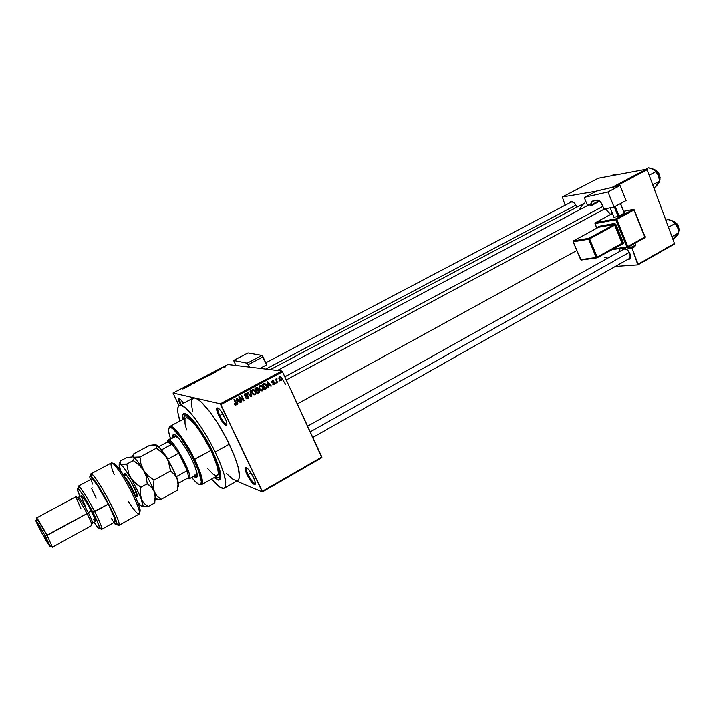 <?xml version="1.0" encoding="UTF-8"?>
<svg xmlns="http://www.w3.org/2000/svg" width="715" height="715" viewBox="0 0 715 715"><rect width="100%" height="100%" fill="white"/><g stroke="black" fill="none" stroke-linecap="round" stroke-linejoin="round"><path stroke-width="1.07" d="M219.773 415.504C222.463 420.769 224.733 423.709 226.584 424.299L226.834 424.245C225.1 424.156 222.749 421.251 219.773 415.504L222.857 413.851L219.773 415.504C217.896 411.411 217.351 408.962 218.155 408.167L217.959 408.337C217.467 409.436 218.066 411.822 219.773 415.504L218.817 415.826L219.773 415.504M224.751 417.381C226.986 422.324 227.477 425.005 226.235 425.425C224.224 424.773 221.748 421.573 218.817 415.826L223.598 423.441L226.467 425.38L226.861 423.405L226.146 420.715L220.872 410.884L218.191 408.086L216.734 408.176L216.976 411.089L218.817 415.826C216.958 411.813 216.296 409.212 216.824 408.006C218.522 407.425 221.158 410.553 224.751 417.381M248.007 474.483C250.786 479.89 253.137 482.911 255.049 483.555L255.291 483.492C253.494 483.367 251.063 480.364 248.007 474.483L250.911 472.838L248.007 474.483C246.264 470.702 245.763 468.45 246.496 467.717L246.318 467.887C245.862 468.897 246.425 471.096 248.007 474.483L247.041 474.778L248.007 474.483M253.36 477.254C255.425 481.821 255.89 484.296 254.728 484.681C252.636 483.975 250.08 480.677 247.041 474.778L251.823 482.419L254.272 484.582L255.184 484.421L255.112 481.839L253.36 477.254L248.507 469.514L246.755 467.798L245.182 467.61L245.299 470.238L247.041 474.778C245.325 471.078 244.709 468.683 245.2 467.583C246.943 467.047 249.669 470.273 253.36 477.254M576.567 206.438L574.806 203.489L572.483 201.728L570.391 201.737L569.363 203.015L571.598 201.505C573.636 201.907 575.298 203.552 576.567 206.438M630.147 258.383L627.475 259.581L629.003 259.474L630.067 258.535L630.523 255.916L629.995 253.745L630.147 258.383L630.55 256.336L629.397 258.49L312.804 437.464M219.621 476.959L220.855 476.583L218.495 477.906L215.117 477.093L217.289 478.067L218.719 477.754L219.496 476.253L219.577 473.589L216.708 462.56L211.631 450.718C218.826 466.216 221.114 475.278 218.495 477.906M212.337 450.977C220.765 469.353 222.874 479.077 218.656 480.167L214.16 477.638L218.343 480.131L220.381 479.175L220.801 475.386L219.523 469.031L215.322 457.529L208.905 444.247L199.36 428.5L192.058 419.097L187.553 414.923L184.318 413.592L182.611 415.147L182.566 419.669L182.888 414.503C185.274 408.542 201.657 428.5 212.337 450.977M179.215 405.432C176.954 406.933 177.186 412.144 179.912 421.081L177.892 412.591L177.704 408.676L178.419 406.174L180.028 405.199L181.163 405.325L185.748 408.113L194.078 417.211L201.273 427.347L208.539 439.323L215.17 452.014C224.742 472.669 227.781 484.725 224.296 488.175C221.793 489.248 217.548 486.218 211.533 479.104L219.845 487.138L223.643 488.408L225.162 487.264L225.734 482.607L224.17 474.697L220.551 464.178L215.17 452.014L229.283 444.247C238.721 464.848 241.572 476.932 237.845 480.516L238.774 479.568L239.489 476.798L238.068 466.904L234.574 456.393L227.2 440.038L217.878 423.539L210.559 412.769L201.666 402.429L197.992 399.435L195.034 398.032L220.265 403.805L281.871 370.987L227.897 364.498L173.03 392.991L178.973 405.575L173.03 392.991L195.034 398.032L193.005 398.192L179.215 405.432C183.835 401.803 202.783 425.961 215.17 452.014L229.283 444.247C218.424 421.296 201.702 398.979 195.034 398.032L220.265 403.805L281.871 370.987L227.897 364.498L173.03 392.991L195.034 398.032L192.987 398.201M610.556 214.455L605.373 208.816L610.556 214.455M584.977 202.899L270.342 369.601M297.324 403.904L576.782 250.545L297.324 403.904M220.953 369.003L220.014 369.137L221.319 368.493L220.014 369.137L220.953 369.003M219.005 370.164L216.573 371.04L219.005 370.164M213.267 373.078L212.936 373.543L212.677 372.685L213.106 372.461L215.876 372.015L213.267 373.078L215.876 372.015L213.106 372.461L212.677 372.685L212.936 373.543L213.267 373.078M207.859 376.197L205.366 376.814L207.851 375.357L208.86 375.348L208.467 375.84L207.859 376.197L208.548 375.25L206.358 375.956L205.554 376.894L207.859 376.197M201.165 379.674L198.681 380.291L201.183 378.816L202.184 378.816L201.782 379.308L201.165 379.674L201.862 378.718L199.691 379.415L198.868 380.362L201.165 379.674M184.032 388.576L182.709 388.951L184.211 388.325L183.567 387.807L184.604 388.218L184.032 388.576L184.506 387.995L183.567 387.807L184.229 388.281L182.709 388.951L184.032 388.576M185.739 387.378L185.364 387.879L185.23 386.94L185.668 386.717L188.367 386.315L185.739 387.378L188.367 386.315L185.668 386.717L185.23 386.94L185.364 387.879L185.739 387.378M188.134 385.635L189.252 385.85L187.446 385.787L190.735 384.885L190.02 384.456L191.423 384.724L188.134 385.635L191.423 384.724L190.02 384.456L190.735 384.885L187.446 385.787L189.252 385.85L188.134 385.635M195.606 382.275L193.854 383.419L195.204 382.48L192.362 383.392L195.606 382.275M197.867 380.38L198.01 381.301L194.972 381.882L197.617 381.39L197.867 380.38L197.617 381.39L194.972 381.882L198.01 381.301L197.867 380.38M205.375 377.18L203.301 378.548L201.853 378.306L205.375 377.18L201.853 378.306L203.301 378.548L205.375 377.18M211.953 373.552L209.987 375.08L208.512 374.848L211.899 373.543L208.512 374.848L209.987 375.08L211.953 373.552M225.368 366.715L222.982 367.805L225.368 366.715M236.665 481.177L262.334 491.947L321.875 457.689L282.497 371.764L220.872 404.619L262.262 491.339L321.848 457.073L321.875 457.689L262.334 491.947L236.665 481.177M279.1 380.916L278.993 381.89L279.1 380.916M276.75 380.666L277.652 382.605L277.206 382.847L275.463 379.102L276.196 379.459L276.937 378.485L276.75 380.666L276.937 378.485L276.196 379.459L275.463 379.102L277.206 382.847L277.652 382.605L276.151 380.577L276.75 380.666M276.035 382.561L275.927 383.535L276.035 382.561M274.694 382.766L274.569 384.241L273.219 384.634L272.513 383.937L273.952 384.009L274.292 383.097L272.111 382.686L271.843 381.149L273.434 380.675L273.881 381.202L272.612 381.211L272.245 381.98L274.694 382.766L272.245 381.98L272.612 381.211L273.881 381.202L272.352 380.684L271.834 382.293L274.354 383.32L273.952 384.009L272.513 383.937L274.167 384.554L272.933 384.438L274.167 384.554L274.694 382.766L273.568 382.596L274.694 382.766M268.25 385.725L268.107 387.727L267.07 381.828L267.544 381.578L271.378 385.975L270.905 386.225L269.805 384.893L268.25 385.725L269.805 384.893L270.905 386.225L271.378 385.975L267.544 381.578L267.07 381.828L268.107 387.727L268.572 387.476L267.741 385.644L268.25 385.725M262.459 390.837L260.975 390.837L259.402 388.96L259.098 386.717L260.09 385.474L261.288 385.448L262.477 386.413L263.352 389.586L262.459 390.837L263.388 389.353L262.968 387.253L259.983 385.528L259.027 387.494L259.509 389.192L260.787 390.721L262.459 390.837M255.014 394.832L253.325 394.725L252.038 393.187L251.582 390.962L252.627 389.461L254.755 390.068L255.943 393.348L255.014 394.832L255.943 393.348L255.523 391.239L252.52 389.514L251.555 391.391L252.038 393.187L253.325 394.725L255.014 394.832M235.914 405.083L235.012 405.101L234.145 403.993L234.574 403.68L235.378 404.52L235.959 403.993L233.993 399.488L234.448 399.238L236.459 403.689L235.914 405.083L236.513 404.136L234.448 399.238L233.993 399.488L235.959 403.939L235.646 404.458L234.145 403.993L235.012 405.101L235.914 405.083M237.532 402.179L237.872 403.948L237.38 404.207L236.316 398.246L236.808 397.987L240.741 402.402L240.258 402.661L239.123 401.321L237.532 402.179L239.123 401.321L240.258 402.661L240.741 402.402L236.808 397.987L236.316 398.246L237.38 404.207L237.872 403.948L237.317 403.823L237.872 403.948L237.005 402.062L237.532 402.179M239.757 397.71L241.724 401.875L241.268 402.125L238.801 396.914L239.293 396.655L243.207 399.792L241.232 395.618L241.697 395.377L244.146 400.579L243.654 400.838L239.757 397.71L243.654 400.838L244.146 400.579L241.697 395.377L241.232 395.618L243.207 399.792L239.293 396.655L238.801 396.914L241.268 402.125L241.724 401.875L241.08 401.741L241.724 401.875L239.757 397.71L239.114 397.585L239.757 397.71M248.57 396.405L248.373 398.273L246.478 398.764L245.513 397.728L247.497 398.094L248.123 396.655L244.95 395.976L244.61 394.019L246.496 393.295L247.372 394.206L245.397 394.081L245.254 395.538L247.703 395.583L248.57 396.405L247.301 395.538L245.486 395.735L244.986 394.832L245.567 393.983L247.372 394.206L245.263 393.384L244.628 395.511L248.23 397.12L247.613 398.041L245.513 397.728L247.855 398.675L246.282 398.648L247.855 398.675L248.757 397.209L248.57 396.405L247.739 396.244L248.57 396.405M250.482 390.685L251.492 396.637L251.045 396.879L247.247 392.41L247.721 392.16L250.956 396.173L250.009 390.935L250.482 390.685L250.009 390.935L250.956 396.173L247.721 392.16L247.247 392.41L251.045 396.879L251.492 396.637L250.715 396.494L251.492 396.637L250.482 390.685M259.456 390.462L259.429 392.222L257.382 393.482L254.951 388.299L257.445 387.396L258.294 388.334L258.24 389.523L259.456 390.462L258.24 389.523L258.222 388.182L256.363 387.539L254.951 388.299L257.382 393.482L258.785 392.723L257.731 392.535L258.785 392.723L259.679 391.302L258.75 390.345L259.456 390.462M266.632 385.26L266.99 387.914L264.818 389.487L262.405 384.321L264.809 383.374L266.632 385.26L264.434 383.356L262.405 384.321L264.818 389.487L266.141 388.781L265.068 388.603L266.141 388.781L267.097 386.869L266.632 385.26L266.007 385.162L266.632 385.26M281.674 378.065L281.862 380.201L280.039 380.577L278.957 378.762L279.047 377.332L280.548 376.787L281.674 378.065L279.556 376.832L278.886 378.423L279.207 379.433L281.344 380.711L280.083 380.603L281.344 380.711L282.014 379.102L281.058 377.985L281.674 378.065M184.702 415.871C188.206 413.163 202.372 431.288 211.631 450.718L212.087 450.468L211.631 450.718L201.308 432.396L192.648 420.876L188.429 416.952L186.258 415.808L184.148 416.353L183.541 419.151L184.702 415.871L187.08 414.611L186.106 415.433M192.889 398.255L191.629 400.043L191.271 403.314L192.666 411.643M226.378 473.491L233.233 479.586L237.157 480.757M183.433 403.215L180.529 399.381L178.947 398.595L178.795 400.463L180.332 404.842C178.92 401.616 178.41 399.578 178.822 398.711C179.572 398.121 181.109 399.622 183.433 403.215M615.374 266.418L637.887 264.872L674.254 244.137L674.468 243.484L647.138 169.75L615.097 186.722L647.138 169.75L674.468 243.484L674.254 244.137L637.887 264.872L615.374 266.418M631.935 248.016L638.084 264.219L674.468 243.484L638.084 264.219L637.887 264.872L631.935 248.016M562.339 196.991L596.346 191.173L562.339 196.991L598.187 178.285L562.339 196.991L565.154 205.241L562.339 196.991M612.013 187.437L646.467 169.205L598.187 178.285L646.467 169.205L647.138 169.75L646.467 169.205L612.013 187.437M629.995 253.745L628.163 250.688L625.67 248.775L623.355 248.659L622.068 250.143L624.481 248.48C626.796 248.892 628.628 250.643 629.995 253.745M584.968 202.908L582.216 205.044L579.382 209.915M604.827 257.552L607.848 258.106M618.949 251.886L620.245 248.445L618.949 251.886M624.776 248.623L307.593 426.167M571.214 202.041L573.35 202.184L571.205 202.05M623.998 249.061L626.456 249.195L623.989 249.07M220.265 403.805L262.334 491.947L262.262 491.339L321.848 457.073L282.497 371.764L220.872 404.619L220.265 403.805M281.871 370.987L282.497 371.764L281.871 370.987M181.127 404.431C179.778 401.276 179.394 399.435 179.974 398.899L179.84 399.015C179.474 399.774 179.903 401.58 181.127 404.431M281.933 380.031L281.513 379.468M235.485 402.643L236.129 402.777L235.485 402.643M239.882 402.223L240.741 402.402L239.882 402.223M238.104 401.106L239.123 401.321L238.104 401.106M237.371 401.481L236.942 401.714L237.112 399.739L236.37 398.541L238.676 400.802L236.88 401.374L238.676 400.802L236.853 398.639L237.398 401.481M238.819 396.905L243.207 399.792L238.819 396.905M242.787 399.703L244.146 400.579L242.787 399.703M245.62 397.924L246.335 397.924M246.907 396.217L245.129 396.137L246.675 396.038M245.674 393.223L246.237 393.867L245.674 393.223M246.595 394.054L247.372 394.206L246.595 394.054M245.629 393.956L244.905 393.652M244.727 393.831L245.567 393.983L244.727 393.831M244.503 395.163L245.093 395.279L244.503 395.163M244.664 395.574L245.486 395.735L244.664 395.574M247.015 395.565L247.488 396.164L247.015 395.565M249.714 395.315L250.384 395.449L249.714 395.315M254.88 391.132L255.523 391.239L254.88 391.132M255.398 393.25L255.943 393.348L255.398 393.25M253.012 390.033L252.163 390.006M252.779 394.126L253.423 394.126M252.502 392.946L252.082 391.48L252.806 390.122L251.975 389.97L254.317 390.399L255.434 392.803L254.728 394.233L251.886 392.839L253.852 394.322L255.246 393.688L255.21 391.82L253.986 390.158L252.261 390.667L252.502 392.946M257.516 392.624L257.087 392.857L257.516 392.624L256.703 390.819L256.077 390.703L257.597 390.336L256.533 390.149L259.009 390.712L258.955 391.802L257.552 392.633L256.935 392.517L259.098 391.552L258.41 390.14L256.703 390.819L257.552 392.633M256.676 387.405L257.132 387.986L256.676 387.405M257.382 388.039L258.222 388.182L257.382 388.039M257.731 389.443L256.417 390.211L255.076 388.558L256.479 388.236L255.407 388.057L257.811 388.504L257.722 389.452L257.901 388.745L257.132 387.986L255.693 388.656L256.417 390.211L255.961 390.444L257.722 389.452M257.757 390.256L256.899 389.97M256.631 388.156L255.854 387.843M260.457 386.046L259.599 387.056L259.965 388.951L259.357 388.853L261.145 390.265L262.7 389.702L262.36 387.19L262.968 387.253L261.77 386.413L262.879 388.745L262.173 390.238L259.965 388.951L259.554 387.557L260.269 386.127L259.429 385.993L261.77 386.413L259.974 385.85M262.843 389.264L263.388 389.353L262.843 389.264M260.224 390.14L260.886 390.131M264.21 383.41L264.916 384.053L264.21 383.41M263.808 383.884L266.177 385.492L266.579 386.851L264.988 388.647L264.371 388.54L264.988 388.647L263.138 384.679L264.63 384.018L263.245 383.901M263.138 384.679L262.53 384.581L263.138 384.679L264.988 388.647L266.302 387.843L266.525 386.493L265.48 384.429L262.843 384.08L263.942 384.259L263.138 384.679M270.592 385.85L271.378 385.975L270.592 385.85M268.715 384.724L269.805 384.893L268.715 384.724M268.116 385.036L267.124 382.15L269.367 384.366L267.616 384.965L269.367 384.366L267.589 382.221L268.116 385.036M273.925 382.811L272.495 382.659M272.451 380.63L273.881 381.202L272.487 380.666M271.87 381.104L272.612 381.211L271.87 381.104M271.709 381.899L272.245 381.98L271.709 381.899M271.754 382.096L272.531 382.212L271.754 382.096M275.597 379.37L276.196 379.459L275.597 379.37M276.178 378.959L277.054 379.084L276.178 378.959M276.178 379.12L276.705 379.191L276.178 379.12M275.767 379.754L276.482 379.853L275.767 379.754M279.654 379.191L279.788 377.377L279.082 377.279L281.245 378.342L281.111 380.166L279.073 379.111L280.307 380.085L281.308 380.014L281.424 378.807L280.021 377.297L279.404 377.985L279.654 379.191M185.614 387.745L185.23 386.94L185.614 387.745M185.712 387.271L186.91 386.77L185.712 387.271M197.823 381.399L197.438 380.603L197.823 381.399M199.279 380.157L201.755 379.048L199.279 380.157M203.158 377.743L204.213 377.341L202.434 378.119L203.14 377.752L202.434 378.119L203.006 378.503L204.258 377.404L203.14 377.752M203.543 378.306L205.026 377.413L203.543 378.306M205.965 376.68L208.431 375.581L205.965 376.68M210.353 374.025L211.837 374.079L209.084 374.66L209.799 374.294L209.084 374.66L210.264 374.928L211.747 373.9L210.335 374.034M213.061 373.48L212.677 372.685L213.061 373.48M213.15 372.569L214.393 372.488L213.079 372.578L213.267 373.069L214.348 372.39L213.15 372.569M223.732 367.304L224.975 366.92L223.625 367.832L225.073 367.081L223.741 367.296M285.714 384.536L281.594 377.895M186.642 429.974L185.042 423.95L184.988 418.99L185.846 417.926L187.267 417.9L190.369 419.821L195.901 425.809L200.674 432.432L211.81 451.719L210.934 450.468L193.747 459.674C199.646 472.088 202.095 480.078 201.085 483.662C199.851 485.78 196.714 483.733 191.674 477.522L195.472 481.785L198.645 484.207L200.683 484.243L201.371 481.821L198.466 470.47L190.798 453.927L181.065 438.089L172.771 428.616L170.107 427.364L168.749 428.598L168.776 432.137L170.483 438.635C167.989 431.011 167.971 427.266 170.438 427.4C174.424 427.668 185.954 443.523 193.747 459.674L194.686 459.379C201.505 473.893 203.802 482.321 201.559 484.69L199.708 484.529L202.175 483.948C203.221 480.283 200.727 472.097 194.686 459.379L210.934 450.468L210.067 448.716L211.399 450.638L217.431 467.029L218.388 473.437L217.342 475.85C219.711 473.616 217.852 465.733 211.756 452.202L210.067 448.716C201.407 431.136 188.983 415.567 185.802 417.953L169.83 426.435C172.851 424.04 185.927 441.182 194.686 459.379C186.704 442.826 174.871 426.587 170.787 426.319L168.946 428.079L169.83 426.435M173.602 434.38L173.289 437.124L173.602 434.38M172.601 437.5L173.209 434.479C175.461 432.727 185.087 445.391 191.531 458.771L195.088 466.886L197.233 474.465L196.813 477.352L195.293 477.37L193.774 476.351L196.634 477.477C198.278 475.716 196.58 469.478 191.531 458.771L185.694 448.135L178.58 438.152L175.738 435.355L173.709 434.371L172.655 435.265L172.601 437.5M175.032 436.195L178.339 437.875L176.006 436.213L168.99 439.966L168.633 441.048L172.199 444.122L178.661 453.283L187.205 470.685L188.671 477.629L187.116 478.487L188.134 478.576L188.671 477.629L187.205 470.685L183.585 462.274L178.661 453.283L187.205 470.685L176.578 476.539L178.062 481.713L176.578 476.539L187.205 470.685L178.661 453.283L171.144 442.978L168.633 441.048L167.605 441.084L167.167 442.174L172.199 444.122L161.545 449.86L167.962 459.093L178.661 453.283L167.962 459.093L161.545 449.86L172.199 444.122L167.167 442.174L168.99 439.966C174.987 441.334 193.962 477.826 189.243 478.871L188.063 478.755L189.654 478.353C192.317 474.277 174.496 441.155 168.99 439.966L176.006 436.213L175.068 436.177M196.339 474.903L196.562 471.319L196.178 475.019L189.252 478.862M216.922 476.002L213.32 474.465L207.708 468.62M194.462 475.975L196.938 477.2L194.462 475.975M195.526 475.109L194.972 474.93M615.383 174.576L614.167 174.362L615.383 174.576M611.441 175.792L614.167 174.362L611.441 175.792M265.855 369.065L575.941 205.125L265.855 369.065M284.802 376.769L602.888 206.412L284.802 376.769M629.343 252.35L310.221 431.869L629.343 252.35M188.063 478.755L189.073 478.201L188.063 478.755M167.462 441.227L168.034 439.94L168.99 439.966L167.462 441.227M178.446 483.295L188.671 477.629L178.446 483.295M158.605 446.768L167.167 442.174L158.605 446.768M653.823 187.786L655.575 186.838L653.823 187.786M654.127 169.661L648.541 167.855L645.743 169.339L648.541 167.855L649.837 168.079L653.278 169.169L656.039 171.564L649.166 175.229L656.039 171.564L658.274 174.612L659.57 181.127L652.715 184.81L659.57 181.127L658.56 183.46L655.575 186.838L658.962 182.754M658.059 184.05L658.971 182.745M652.429 168.82L654.931 170.277L656.862 172.494L658.801 175.819L659.561 179.974L659.4 177.99L657.818 173.709L654.332 169.795L658.801 175.819L659.436 178.428L659.007 182.754L656.093 185.042M659.57 181.011C660.651 175.095 658.461 171.1 653.001 169.044C657.782 170.528 660.106 174.129 659.99 179.822M656.504 170.626L658.98 173.736L660.106 177.535M653.278 169.169L651.526 168.597M672.824 239.051L674.549 238.077L672.824 239.051M670.223 220.193L667.658 219.478L665.924 220.443L667.658 219.478L670.178 220.041L673.298 221.471L675.192 223.464L668.453 227.254L675.192 223.464L677.382 226.423L678.517 230.167L678.651 232.84L671.93 236.638L678.651 232.84L674.549 238.077L677.981 234.261M677.051 235.45L678.133 233.966M672.395 220.917L676.739 225.35L678.481 229.721L676.31 224.546L672.994 221.266L677.9 227.602L678.517 230.167L678.124 234.127L675.058 236.281M678.651 232.286C679.581 226.414 677.266 222.517 671.716 220.586C676.506 221.927 678.955 225.404 679.062 231.034M675.568 222.302L678.034 225.422L679.134 229.14M139.497 511.869C141.356 511.171 139.148 504.397 132.856 491.545L131.748 492.581C138.978 507.435 141.132 514.532 138.209 513.871C136.038 512.503 132.633 508.15 128.003 500.813M91.368 479.658L92.056 479.077L92.87 479.649L96.883 484.645L108.287 504.129L92.861 512.146C96.883 520.028 99.117 525.266 99.555 527.858C99.635 529.887 97.785 528.045 93.987 522.334L98.599 528.358L99.483 528.617L99.421 527.152L96.489 519.573L90.742 508.133L84.191 496.845L79.151 489.677L77.765 488.47L77.309 488.997L79.892 496.46C77.148 490.168 76.612 487.612 78.275 488.792C81.564 492.179 86.426 499.964 92.861 512.146L94.702 511.574C87.802 498.507 82.583 490.177 79.052 486.566C77.962 485.708 77.729 486.37 78.355 488.568L78.203 486.218C79.285 485.083 87.936 498.328 94.702 511.574L108.287 504.129C101.593 490.928 92.843 477.834 91.609 479.05L78.203 486.218M52.436 547.136L47.101 535.428L52.436 547.136L91.779 525.427C92.208 524.604 90.626 520.663 87.033 513.593L47.101 535.428L36.537 517.946C37.904 519.054 41.425 524.881 47.101 535.428L45.277 535.991L50.023 545.894C49.916 547.181 46.788 542.167 40.648 530.852L50.068 546.537L46.573 538.484L39.718 526.008L35.768 520.52L40.648 530.852C36.492 522.862 35.035 519.465 36.277 520.663L45.277 535.991L87.033 513.593C81.474 503.181 77.828 497.533 76.103 496.639C77.819 497.515 81.465 503.163 87.033 513.593L88.231 512.512C82.297 501.528 78.981 496.621 78.293 497.81M80.893 508.553L76.013 497.238M85.63 506.39L81.805 498.069L81.269 495.987L81.805 495.808L85.711 501.09L91.252 510.859C86.256 501.51 82.967 496.442 81.376 495.656L78.382 497.274C79.946 498.069 83.235 503.146 88.231 512.512L91.252 510.859L94.452 517.615L95.461 521.521C95.873 520.77 94.469 517.213 91.252 510.859L88.231 512.512C91.457 518.867 92.879 522.424 92.485 523.166L95.461 521.521M118.797 525.391L139.175 514.022C140.435 512.342 137.959 505.192 131.748 492.581C123.856 476.789 113.149 461.345 111.37 462.971L90.778 473.956C93.701 470.479 123.338 524.881 118.797 525.391L116.804 524.229C118.359 525.775 119.119 525.829 119.083 524.381C119.593 518.384 97.133 477.137 91.788 474.26C90.582 473.437 90.206 474.108 90.671 476.262L90.778 473.956M113.712 522.62L116.482 524.801L116.277 521.289L112.764 512.449L106.803 500.473L93.942 479.649L90.385 476.154L89.795 477.218L90.34 479.729C89.429 476.637 89.652 475.555 91.02 476.476C96.051 479.256 117.233 518.143 116.804 523.827C116.84 525.462 115.812 525.06 113.712 522.62M92.503 484.109L91.493 480.784M108.287 504.129L113.9 516.427L114.963 521.923C115.794 520.618 113.569 514.693 108.287 504.129M114.489 521.887L113.676 521.298M112.595 520.163L111.263 518.509M140.203 511.127L139.756 507.936L136.467 499.15L128.566 483.501L119.879 469.675L114.159 463.615M94.702 511.574C100.055 522.156 102.379 528.072 101.673 529.306L99.796 527.92C101.298 529.618 101.977 529.779 101.852 528.421C101.396 525.641 99.01 520.028 94.702 511.574M95.408 521.539L93.379 519.448M96.203 498.212L91.475 488.229L92.181 487.845M91.985 522.942C93.352 523.684 92.101 520.207 88.231 512.512L87.033 513.593C91.35 522.156 92.744 526.017 91.225 525.176M114.248 474.689C111.987 469.317 110.897 465.706 110.968 463.856C110.905 458.378 122.819 474.689 131.748 492.581L132.856 491.545C124.973 475.752 114.311 460.746 113.345 463.883M134.813 495.549L133.946 492.59L133.499 492.841L136.502 492.715C138.424 497.309 137.798 497.926 134.617 494.557M135.68 495.852L136.958 496.952L137.521 496.505L136.502 492.715C135.519 487.782 121.505 466.296 124.732 475.77L124.616 473.83L126.421 475.001L132.373 484.1L136.502 492.715L133.946 492.59C130.765 485.315 127.628 480.006 124.526 476.664M177.856 486.933C179.134 486.674 178.92 484.019 177.204 478.978C174.844 472.463 171.35 465.402 166.738 457.797L169.428 464.178L170.456 471.078L154.011 480.096L148.166 475.815L143.581 470.354L140.927 463.919L139.97 457.019L156.397 448.207L162.171 452.416L166.738 457.797C162.135 450.45 158.65 446.187 156.29 445.007L157.121 446.223L156.397 448.207L139.97 457.019L134.465 457.546L132.811 456.742L133.571 453.971L149.667 445.374L156.29 445.007L157.121 446.223L156.397 448.207L164.647 454.928L168.32 460.88L170.456 471.078L174.532 474.51L177.204 478.978L178.017 484.43L177.275 490.374L177.874 488.157M178.187 486.817L178.616 484.332L177.874 481.043L172.824 468.799L165.147 455.285L160.669 449.065L157.148 445.499L155.164 444.766L149.667 445.374L133.571 453.971L132.695 455.982L133.383 457.269C135.6 458.547 138.996 462.909 143.581 470.354L140.927 463.919L139.97 457.019L133.383 457.269L134.08 458.565L133.196 460.648L139.005 464.902L143.581 470.354C148.193 478.049 151.741 485.154 154.234 491.661L153.323 486.164L154.011 480.096L170.456 471.078L174.532 474.51L177.204 478.978L178.017 484.43L177.275 490.374L161.125 499.365L177.275 490.374L177.731 489.194M159.284 499.597L155.504 499.579L161.125 499.365L157.005 496.076L154.234 491.661C155.53 495.155 156.076 497.506 155.888 498.73L159.284 499.597L161.125 499.365L157.005 496.076L154.234 491.661L153.323 486.164L154.011 480.096L148.166 475.815L143.581 470.354L146.244 476.816L147.227 483.814L151.446 487.201L154.234 491.661C151.741 485.154 148.193 478.049 143.581 470.354C138.996 462.909 135.6 458.547 133.383 457.269L134.08 458.565L133.196 460.648L126.814 464.08L119.334 464.25L120.424 470.443C118.735 465.626 118.699 463.552 120.299 464.241L120.326 464.258C122.453 465.59 125.804 470.014 130.38 477.513L124.428 468.557L119.709 462.927L120.674 460.862L126.93 457.52L132.311 456.992L126.93 457.52L120.674 460.862L119.789 463.713L121.38 464.553L126.814 464.08L133.196 460.648L136.225 462.659L141.49 467.449L143.581 470.354L146.244 476.816L147.227 483.814L140.828 487.317L134.965 483.009L130.38 477.513C134.983 485.262 138.576 492.385 141.15 498.891L136.529 488.667L128.816 474.367L126.814 464.08L128.816 474.367L132.472 480.435L140.828 487.317L147.227 483.814L149.462 485.387L153.055 489.283L154.234 491.661L155.146 497.113L154.467 503.065L155.03 499.856M155.03 499.463L155.03 499.463C156.442 499.606 156.183 497.005 154.234 491.661L155.146 497.113L154.467 503.065L148.184 506.569L143.992 503.289L141.15 498.891L142.955 505.845L141.552 506.327L142.651 506.551L142.964 505.326L140.185 493.386L140.828 487.317L140.185 493.386L141.15 498.891L143.992 503.289L148.184 506.569L154.467 503.065L154.994 501.832M137.816 502.359L141.552 506.327L137.816 502.359M146.039 506.81L148.184 506.569L146.039 506.81M142.634 506.729L142.187 506.613M120.37 469.648L120.603 470.693L120.37 469.648M140.944 505.639L141.552 506.327L140.944 505.639M133.946 492.59L126.081 478.38M628.923 248.311C629.048 249.026 630.836 248.561 634.294 246.925L634.464 246.219L628.226 248.364L627.958 247.971L634.464 246.219L633.588 244.047L634.464 246.219L635.662 244.852L635.009 243.252M595.068 223.616L615.838 219.746L626.885 246.988L612.782 249.07L626.885 246.988L627.35 247.399L626.885 246.988L627.841 246.63L616.795 219.38L633.982 210.022L644.859 237.103L626.885 246.988L615.838 219.746L616.098 218.817L633.284 209.459L623.703 211.336L633.284 209.459L616.098 218.817L595.327 222.705L616.098 218.817L615.838 219.746L616.795 219.38L594.969 223.634L595.327 222.705L595.068 223.616L596.918 228.13L595.068 223.616M597.141 257.757L623.48 243.466L615.981 224.617L614.775 223.464L598.652 226.396L598.375 227.334L598.795 226.342L598.544 227.254L614.346 224.403L588.946 238.283L573.51 240.866L598.41 227.325M603.978 209.102L614.069 207.037L626.09 200.566L620.057 185.578L607.973 191.986L614.069 207.037L603.978 209.102L601.092 202.667L597.436 200.102L591.6 201.532L591.18 202.899L591.823 205.384L588.865 204.874L591.823 205.384L591.564 204.74L599.116 200.727L591.564 204.74L591.975 201.228L596.757 200.146C598.875 200.021 600.672 201.505 602.146 204.588L603.978 209.102M584.861 197.224L596.802 190.95L584.861 197.224L584.7 198.627L587.542 205.571L584.7 198.627L584.834 197.242L607.973 191.986L584.977 197.179L596.802 190.95L620.057 185.578L596.587 191.066M607.973 191.986L620.057 185.578L626.09 200.566L614.069 207.037L607.973 191.986M599.724 201.174L591.823 205.384L599.724 201.174M624.409 213.088L620.557 203.543L624.409 213.088L619.127 216.109L615.204 206.429L619.127 216.109L618.18 216.475L613.944 217.28L610.118 207.842L613.944 217.28L618.18 216.475L614.31 206.912L618.18 216.475L624.32 213.285L620.414 203.623L624.409 213.088M612.263 213.553L595.13 222.883M596.891 257.883L596.194 257.489L597.141 257.132L589.625 238.864L615.034 224.975L622.381 243.082L597.141 257.132L589.625 238.864L573.251 241.795L580.651 259.652L596.194 257.489L588.677 239.23L596.194 257.489L580.651 259.652L573.135 241.742M633.749 247.211L630.594 248.454M630.04 248.588L629.575 248.677M635.331 245.79L634.75 246.648M635.546 244.843L634.294 246.925M581.429 260.01L580.651 259.652L581.429 260.01M573.216 241.67L573.332 241.027M588.946 238.283L573.51 240.866L573.251 241.795L588.677 239.23L588.946 238.283L588.677 239.23L589.625 238.864L588.946 238.283L589.625 238.864L615.034 224.975L614.346 224.403L588.946 238.283M573.51 240.866L598.544 227.254L573.51 240.866M596.989 257.847L597.141 257.132L596.194 257.489L596.989 257.847L581.098 260.054L573.162 241.795L573.448 240.892M622.381 243.082L597.141 257.132L597.07 257.82L623.328 242.734L622.997 244.146L622.327 243.752L614.346 224.403L598.544 227.254L598.795 226.342L614.605 223.473L614.346 224.403L614.605 223.473L615.981 224.617L615.034 224.975L615.981 224.617L623.328 242.734L622.381 243.082M627.573 247.381L627.841 246.63L627.663 247.345M627.824 247.256L644.769 237.782L627.752 247.31L611.638 249.705L627.323 247.39M644.859 237.103L627.841 246.63L616.098 218.817L616.795 219.38L633.982 210.022L644.859 237.103M645.082 236.942L644.68 237.818M634.062 209.826L633.284 209.459L634.062 209.826M266.659 364.865L262.039 355.48L247.98 352.978L261.931 355.444L247.158 363.157L233.608 360.431L247.98 352.978L233.608 360.431L247.265 363.202L249.401 367.081L248.275 364.605L263.048 356.865L266.659 364.865L260.028 368.359L266.659 364.865M235.914 365.463L233.608 360.431L235.914 365.463M248.275 364.605L263.048 356.865L261.931 355.444L247.158 363.157L248.275 364.605M226.584 424.299L226.235 425.425M255.049 483.555L254.728 484.681M219.505 477.343L218.656 480.167M571.92 201.675L265.73 362.809M237.845 480.516L224.296 488.175M185.73 415.326L182.888 414.503M625.169 248.82L624.481 248.48M572.259 201.853L571.598 201.505M236.513 404.136L235.959 404.011M244.441 394.707L244.986 394.832M248.757 397.209L248.23 397.102M255.961 392.884L255.434 392.785M252.082 391.48L251.555 391.391M258.392 388.808L257.892 388.728M259.679 391.302L259.143 391.203M263.397 388.799L262.87 388.71M259.554 387.557L259.027 387.467M267.097 386.869L266.579 386.788M272.201 381.819L271.691 381.747M274.846 383.285L274.328 383.213M276.464 379.772L275.731 379.674M282.014 379.102L281.478 379.022M279.404 378.405L278.877 378.333M246.318 467.887L245.2 467.583M217.959 408.337L216.824 408.006M179.84 399.015L178.822 398.711M202.175 483.948L201.085 483.662M217.342 475.85L201.559 484.69M170.787 426.319L170.438 427.4M277.393 370.45L591.234 203.614M286.268 379.942L604.577 208.977M189.654 478.353L188.554 478.067M176.078 435.632L168.034 439.94M168.695 439.877L168.347 440.958M652.947 169.017C658.64 170.992 660.848 175.014 659.57 181.074M671.662 220.569C677.445 222.401 679.768 226.324 678.651 232.339M79.052 486.566L78.275 488.792M37.091 518.411L36.277 520.663M76.103 496.639L36.537 517.946M114.963 521.923L101.673 529.306M52.356 546.439L50.023 545.894M101.852 528.421L99.555 527.858M91.02 476.476L91.788 474.26M116.804 523.827L119.083 524.381M124.231 476.19L125.384 475.198C125.608 474.268 127.333 476.262 130.577 481.177L136.225 492.465C136.914 494.995 137.012 496.04 136.511 495.62L135.055 496.049M142.955 505.845L146.593 506.765M627.707 247.336L628.119 248.355C629.611 248.874 631.702 248.382 634.384 246.898L635.832 245.209M595.255 222.731L594.969 223.634L596.828 228.174M634.205 209.87L645.055 236.88M633.544 209.406L634.187 209.817M633.311 209.45L623.695 211.327"/></g></svg>

